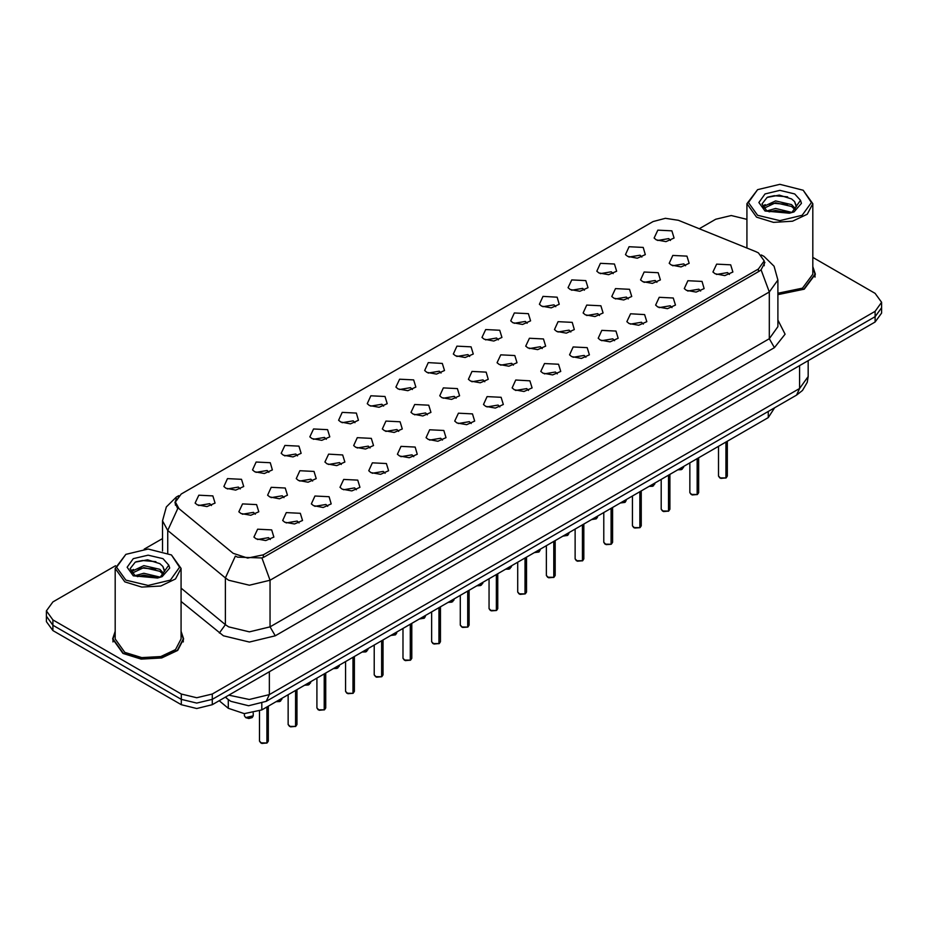 <?xml version="1.0" encoding="UTF-8"?>
<svg xmlns="http://www.w3.org/2000/svg" width="928" height="928" viewBox="0 0 928 928"><rect width="100%" height="100%" fill="white"/><g stroke="black" fill="none" stroke-linecap="round" stroke-linejoin="round"><path stroke-width="1.39" d="M627.641 256.406L625.46 254.62L629.091 246.732L643.174 247.44L645.354 254.62L637.304 258.17L627.641 256.406M641.84 257.068L640.065 255.212L628.975 257.068M598.954 272.971L596.774 271.185L600.404 263.297L614.487 264.004L616.668 271.185L608.617 274.734L598.954 272.971M613.141 273.632L611.378 271.776L600.288 273.632M570.256 289.536L568.075 287.738L571.718 279.862L585.8 280.569L587.981 287.738L579.93 291.299L570.256 289.536M584.454 290.197L582.691 288.341L571.602 290.197M541.569 306.101L539.388 304.303L543.031 296.426L557.113 297.134L559.282 304.303L551.244 307.864L541.569 306.101M555.768 306.762L554.004 304.906L542.915 306.762M512.882 322.666L510.702 320.868L514.344 312.991L528.415 313.699L530.596 320.868L522.545 324.429L512.882 322.666M527.081 323.315L525.318 321.471L514.216 323.315M484.196 339.23L482.015 337.432L485.657 329.544L499.728 330.252L501.909 337.432L493.858 340.982L484.196 339.23M498.394 339.88L496.619 338.024L485.53 339.88M455.509 355.784L453.328 353.997L456.97 346.109L471.041 346.817L473.222 353.997L465.172 357.547L455.509 355.784M469.707 356.445L467.932 354.589L456.843 356.445M426.822 372.348L424.641 370.562L428.272 362.674L442.354 363.382L444.535 370.562L436.485 374.112L426.822 372.348M441.02 373.01L439.246 371.154L428.156 373.01M398.135 388.913L395.954 387.115L399.585 379.239L413.668 379.946L415.848 387.115L407.798 390.676L398.135 388.913M412.334 389.574L410.559 387.718L399.469 389.574M369.437 405.478L367.268 403.68L370.898 395.804L384.981 396.511L387.162 403.68L379.111 407.241L369.437 405.478M383.635 406.139L381.872 404.283L370.782 406.139M340.75 422.043L338.569 420.245L342.212 412.368L356.294 413.076L358.475 420.245L350.424 423.806L340.75 422.043M354.948 422.704L353.185 420.848L342.096 422.704M312.063 438.608L309.882 436.81L313.525 428.922L327.596 429.629L329.776 436.81L321.726 440.371L312.063 438.608M326.262 439.257L324.498 437.413L313.409 439.257M283.376 455.172L281.196 453.374L284.838 445.486L298.909 446.194L301.09 453.374L293.039 456.924L283.376 455.172M297.575 455.822L295.8 453.966L284.71 455.822M254.69 471.726L252.509 469.939L256.151 462.051L270.222 462.759L272.403 469.939L264.352 473.489L254.69 471.726M268.888 472.387L267.113 470.531L256.024 472.387M226.003 488.29L223.822 486.504L227.464 478.616L241.535 479.324L243.716 486.504L235.666 490.054L226.003 488.29M240.201 488.952L238.426 487.096L227.337 488.952M197.316 504.855L195.135 503.057L198.766 495.181L212.848 495.888L215.029 503.057L206.979 506.618L197.316 504.855M211.514 505.516L209.74 503.66L198.65 505.516M656.328 239.842L654.147 238.055L657.79 230.167L671.86 230.875L674.041 238.055L665.991 241.605L656.328 239.842M670.526 240.503L668.752 238.647L657.662 240.503M642.71 281.671L640.529 279.885L644.16 271.997L658.242 272.704L660.423 279.885L652.372 283.434L642.71 281.671M656.908 282.332L655.133 280.476L644.044 282.332M614.023 298.236L611.842 296.438L615.473 288.562L629.555 289.269L631.736 296.438L623.686 299.999L614.023 298.236M628.221 298.897L626.446 297.041L615.357 298.897M585.324 314.801L583.155 313.003L586.786 305.126L600.868 305.834L603.049 313.003L594.999 316.564L585.324 314.801M599.523 315.462L597.76 313.606L586.67 315.462M556.638 331.366L554.457 329.568L558.099 321.691L572.182 322.399L574.362 329.568L566.312 333.129L556.638 331.366M570.836 332.015L569.073 330.171L557.983 332.015M527.951 347.93L525.77 346.132L529.412 338.244L543.483 338.952L545.664 346.132L537.614 349.682L527.951 347.93M542.149 348.58L540.386 346.724L529.296 348.58M499.264 364.484L497.083 362.697L500.726 354.809L514.796 355.517L516.977 362.697L508.927 366.247L499.264 364.484M513.462 365.145L511.688 363.289L500.598 365.145M470.577 381.048L468.396 379.262L472.039 371.374L486.11 372.082L488.29 379.262L480.24 382.812L470.577 381.048M484.776 381.71L483.001 379.854L471.911 381.71M441.89 397.613L439.71 395.815L443.352 387.939L457.423 388.646L459.604 395.815L451.553 399.376L441.89 397.613M456.089 398.274L454.314 396.418L443.224 398.274M413.204 414.178L411.023 412.38L414.654 404.504L428.736 405.211L430.917 412.38L422.866 415.941L413.204 414.178M427.402 414.839L425.627 412.983L414.538 414.839M384.517 430.743L382.336 428.945L385.967 421.068L400.049 421.776L402.23 428.945L394.18 432.506L384.517 430.743M398.704 431.404L396.94 429.548L385.851 431.404M355.818 447.308L353.638 445.51L357.28 437.622L371.362 438.329L373.543 445.51L365.493 449.071L355.818 447.308M370.017 447.957L368.254 446.113L357.164 447.957M327.132 463.872L324.951 462.074L328.593 454.186L342.676 454.894L344.845 462.074L336.794 465.624L327.132 463.872M341.33 464.522L339.567 462.666L328.477 464.522M298.445 480.426L296.264 478.639L299.906 470.751L313.977 471.459L316.158 478.639L308.108 482.189L298.445 480.426M312.643 481.087L310.88 479.231L299.779 481.087M269.758 496.99L267.577 495.204L271.22 487.316L285.29 488.024L287.471 495.204L279.421 498.754L269.758 496.99M283.956 497.652L282.182 495.796L271.092 497.652M241.071 513.555L238.89 511.757L242.533 503.881L256.604 504.588L258.784 511.757L250.734 515.318L241.071 513.555M255.27 514.216L253.495 512.36L242.405 514.216M671.396 265.106L669.216 263.32L672.858 255.432L686.929 256.14L689.11 263.32L681.059 266.87L671.396 265.106M685.595 265.768L683.82 263.912L672.73 265.768M686.465 290.371L684.284 288.585L687.926 280.697L701.997 281.404L704.178 288.585L696.128 292.134L686.465 290.371M700.663 291.032L698.888 289.176L687.799 291.032M657.778 306.936L655.597 305.138L659.24 297.262L673.31 297.969L675.491 305.138L667.441 308.699L657.778 306.936M671.976 307.597L670.202 305.741L659.112 307.597M629.091 323.501L626.91 321.703L630.541 313.826L644.624 314.534L646.804 321.703L638.754 325.264L629.091 323.501M643.29 324.162L641.515 322.306L630.425 324.162M600.404 340.066L598.224 338.268L601.854 330.391L615.937 331.099L618.118 338.268L610.067 341.829L600.404 340.066M614.591 340.715L612.828 338.871L601.738 340.715M571.706 356.63L569.525 354.832L573.168 346.944L587.25 347.652L589.431 354.832L581.38 358.382L571.706 356.63M585.904 357.28L584.141 355.424L573.052 357.28M543.019 373.184L540.838 371.397L544.481 363.509L558.563 364.217L560.732 371.397L552.682 374.947L543.019 373.184M557.218 373.845L555.454 371.989L544.365 373.845M514.332 389.748L512.152 387.962L515.794 380.074L529.865 380.782L532.046 387.962L523.995 391.512L514.332 389.748M528.531 390.41L526.768 388.554L515.666 390.41M485.646 406.313L483.465 404.515L487.107 396.639L501.178 397.346L503.359 404.515L495.308 408.076L485.646 406.313M499.844 406.974L498.069 405.118L486.98 406.974M456.959 422.878L454.778 421.08L458.42 413.204L472.491 413.911L474.672 421.08L466.622 424.641L456.959 422.878M471.157 423.539L469.382 421.683L458.293 423.539M428.272 439.443L426.091 437.645L429.722 429.768L443.804 430.476L445.985 437.645L437.935 441.206L428.272 439.443M442.47 440.104L440.696 438.248L429.606 440.104M399.585 456.008L397.404 454.21L401.035 446.322L415.118 447.029L417.298 454.21L409.248 457.771L399.585 456.008M413.784 456.657L412.009 454.813L400.919 456.657M370.887 472.572L368.718 470.774L372.348 462.886L386.431 463.594L388.612 470.774L380.561 474.324L370.887 472.572M385.085 473.222L383.322 471.366L372.232 473.222M342.2 489.126L340.019 487.339L343.662 479.451L357.744 480.159L359.925 487.339L351.874 490.889L342.2 489.126M356.398 489.787L354.635 487.931L343.546 489.787M313.513 505.69L311.332 503.904L314.975 496.016L329.046 496.724L331.226 503.904L323.176 507.454L313.513 505.69M327.712 506.352L325.948 504.496L314.859 506.352M284.826 522.255L282.646 520.457L286.288 512.581L300.359 513.288L302.54 520.457L294.489 524.018L284.826 522.255M299.025 522.916L297.25 521.06L286.16 522.916M256.14 538.82L253.959 537.022L257.601 529.146L271.672 529.853L273.853 537.022L265.802 540.583L256.14 538.82M270.338 539.481L268.563 537.625L257.474 539.481M715.152 273.806L712.971 272.02L716.613 264.132L730.684 264.84L732.865 272.02L724.814 275.57L715.152 273.806M729.35 274.468L727.575 272.612L716.486 274.468M755.752 251.569L758.396 252.857L764.185 260.919L758.396 268.992L263.332 554.816L247.637 558.111L233.16 553.285L178.988 508.625L175.415 502.083L181.204 494.009L653.068 221.583L665.33 218.277L678.391 220.296L755.752 251.569M774.66 407.775L768.222 417.588L261.789 709.978L244.342 713.644L228.265 708.284L219.182 700.791M115.165 631.33L112.601 638.974L123.006 653.474L141.184 659.089L161.704 657.917L177.654 650.366L183.64 638.974L181.076 631.33M764.962 262.357L761.088 269.793L759.174 271.196L264.109 557.02L261.893 558.006L237.51 557.125L235.376 556.081L225.365 577.97L167.782 530.491L162.481 520.794L162.481 551.046M115.49 565.732L52.838 601.901L46.4 610.868L46.4 621.632L52.838 630.599L181.262 704.746L181.262 699.364L196.794 703.088L212.326 699.364L875.162 316.68L881.6 307.713L875.162 316.68L212.326 699.364L196.794 703.088L181.262 699.364L52.838 625.228L181.262 699.364L181.262 693.982L196.794 697.705L212.326 693.982L875.162 311.298L881.6 302.331L875.162 293.364L812.835 257.381M46.4 616.25L52.838 625.228L46.4 616.25M167.782 553.018L167.782 530.491L177.724 508.683L174.905 502.663L176.39 498.522M777.85 294.698L804.263 289.142L815.399 274.224L812.835 266.58M746.924 219.321L731.206 215.505L715.674 219.217L699.213 228.717M162.481 538.6L144.142 549.19M46.4 610.868L52.838 619.846L181.262 693.982M181.262 704.746L196.794 708.47L212.326 704.746L875.162 322.062L881.6 313.096L881.6 302.331M725.893 477.966L720.859 478.396L718.527 476.099L719.815 477.897L725.893 477.966L725.893 442.03M725.858 478.036L719.919 477.955M725.893 477.792L726.16 441.879M697.195 494.531L692.172 494.96L689.84 492.664L691.128 494.45L697.195 494.531L697.195 458.594M697.172 494.601L691.232 494.52M697.195 494.346L697.473 458.444M668.508 511.096L663.485 511.525L661.154 509.228L662.441 511.015L668.508 511.096L668.508 475.159M668.485 511.166L662.546 511.073M668.508 510.91L668.786 475.008M639.821 527.661L634.798 528.09L632.467 525.782L633.743 527.58L639.821 527.661L639.821 491.724M639.798 527.719L633.847 527.638M639.821 527.475L640.1 491.562M611.134 544.226L606.1 544.643L603.768 542.346L605.056 544.144L611.134 544.226L611.134 508.289M611.1 544.284L605.16 544.202M611.134 544.04L611.401 508.126M777.85 294.489L804.008 288.991L815.039 274.224L812.835 267.171M777.85 293.225L802.453 288.098L812.835 274.224L812.835 203.673L803.184 190.217L779.88 184.289L757.619 189.625L748.397 202.478L757.619 215.331L779.88 220.655L802.152 215.331L811.374 202.478L803.184 190.217M757.619 189.625L746.924 203.673L756.575 217.129L773.453 222.337L792.489 221.247L807.279 214.24L812.835 203.673M796.294 206.921L794.565 201.654L791.607 198.952L779.323 195.124L767.073 197.386L761.969 203.882L766.609 210.61L789.334 213.266L793.985 211.92L801.421 203.325L800.504 200.355L792.152 212.071M767.096 210.9L775.599 208.498L791.758 212.35M769.045 211.862L775.599 210.389L789.925 213.138M763.396 207.826L763.895 206.399L775.599 200.9L791.584 204.636L795.435 208.649M763.848 208.371L775.599 202.803L791.584 206.538L794.797 209.542M794.565 201.654L796.433 206.294M762.445 206.225L765.252 204.659M767.804 197.038L774.3 195.727L787.652 196.898M762.793 206.944L763.976 206.236M769.034 204.264L774.3 203.313L787.489 204.45M769.057 211.862L774.3 210.911L787.489 212.036M115.165 631.91L112.961 638.974L123.262 653.324L141.265 658.88L161.565 657.732L177.341 650.25L183.268 638.974L181.076 631.91M125.848 554.364L115.165 568.423L115.165 638.974L124.816 652.43L141.694 657.639L160.73 656.548L175.52 649.542L181.076 638.974L181.076 568.423L171.425 554.967L148.12 549.04L125.848 554.364L116.626 567.217L125.848 580.081L148.12 585.406L170.381 580.081L179.603 567.217L171.425 554.967M115.165 568.423L124.816 581.868L141.694 587.076L160.73 585.997L175.52 578.991L181.076 568.423M164.534 571.671L162.806 566.393L159.836 563.69L147.552 559.874L135.314 562.136L130.21 568.632L134.85 575.36L157.563 578.016L162.214 576.659L169.662 568.064L168.745 565.106L160.382 576.822M135.337 575.638L143.828 573.237L159.999 577.1M155.718 576.787L142.529 575.65L137.286 576.601L143.828 575.14L158.154 577.889M131.625 572.576L132.124 571.138L143.828 565.651L159.825 569.386L163.664 573.388M132.089 573.121L143.828 567.542L159.825 571.288L163.038 574.293M162.806 566.393L164.662 571.033M130.674 570.975L133.481 569.409M136.045 561.788L142.529 560.466L155.892 561.649M131.034 571.683L132.205 570.987M137.263 569.015L142.529 568.064L155.718 569.189M582.448 560.779L577.413 561.208L575.082 558.911L576.369 560.709L582.448 560.779L582.448 524.854M582.413 560.848L576.474 560.767M582.448 560.605L582.714 524.691M553.761 577.344L548.726 577.773L546.395 575.476L547.682 577.274L553.761 577.344L553.761 541.418M553.726 577.413L547.787 577.332M553.761 577.17L554.028 541.256M525.074 593.908L520.04 594.338L517.708 592.041L518.996 593.839L525.074 593.908L525.074 557.972M525.039 593.978L519.1 593.897M525.074 593.734L525.341 557.821M496.387 610.473L491.353 610.902L489.021 608.606L490.309 610.392L496.387 610.473L496.387 574.536M496.352 610.543L490.413 610.462M496.387 610.288L496.654 574.386M467.689 627.038L462.666 627.467L460.334 625.17L461.622 626.957L467.689 627.038L467.689 591.101M467.666 627.108L461.726 627.015M467.689 626.852L467.967 590.95M439.002 643.603L433.979 644.032L431.648 641.724L432.935 643.522L439.002 643.603L439.002 607.666M438.979 643.661L433.028 643.58M439.002 643.417L439.28 607.504M410.315 660.168L405.292 660.585L402.949 658.288L404.237 660.086L410.315 660.168L410.315 624.231M410.292 660.226L404.341 660.144M410.315 659.982L410.594 624.068M381.628 676.721L376.594 677.15L374.262 674.853L375.55 676.651L381.628 676.721L381.628 640.796M381.594 676.79L375.654 676.709M381.628 676.547L381.895 640.633M352.942 693.286L347.907 693.715L345.576 691.418L346.863 693.216L352.942 693.286L352.942 657.349M352.907 693.355L346.968 693.274M352.942 693.112L353.208 657.198M324.255 709.85L319.22 710.28L316.889 707.983L318.176 709.769L324.255 709.85L324.255 673.914M324.22 709.92L318.281 709.839M324.255 709.676L324.522 673.763M295.568 726.415L290.534 726.844L288.202 724.548L289.49 726.334L295.568 726.415L295.568 690.478M295.533 726.485L289.594 726.392M295.568 726.23L295.835 690.328M266.87 742.98L261.847 743.409L259.515 741.112L260.803 742.899L266.87 742.98L266.87 707.043M266.846 743.05L260.907 742.957M266.87 742.794L267.148 706.892M263.332 554.816L263.332 557.426M758.396 268.992L758.396 271.649M768.222 411.487L768.222 417.588M228.265 699.561L228.265 708.284M261.789 703.401L261.789 709.978M777.85 319.998L785.076 334.173L774.451 347.629L275.245 635.842L270.071 626.864L769.266 338.662L777.85 326.702L777.85 280.059L769.266 292.018L761.088 269.793M275.245 635.842L249.354 642.025L223.462 635.842L181.076 601.448M228.636 626.864L249.354 631.817L270.071 626.864L270.071 580.232L249.354 585.185L228.636 580.232L225.365 577.97L225.365 624.614L228.636 626.864M261.893 558.006L270.071 580.232L769.266 292.018L769.266 338.662L774.451 347.629M178.095 496.341L176.366 497.095L166.309 506.955L162.481 520.794M212.326 693.982L212.326 704.746M875.162 311.298L875.162 322.062M52.838 619.846L52.838 630.599M181.076 588.097L225.365 624.614L219.356 633.012M228.926 695.165L249.307 699.538L269.294 694.585L799.565 388.438L808.137 376.478L807.256 382.29L802.465 390.468L796.526 395.142L266.255 701.29L269.294 694.585L269.294 671.86M799.565 365.713L799.565 388.438L796.526 395.142M225.748 696.998L227.267 698.772L225.376 697.218M726.16 477.816L727.308 476.099L727.308 441.206M677.788 469.812L683.553 467.399L681.268 469.684L677.707 469.846L682.219 469.22M697.473 494.38L698.622 492.664L698.622 457.771M668.786 510.934L669.935 509.228L669.935 474.336M640.1 527.498L641.248 525.782L641.248 490.9M611.401 544.063L612.561 542.346L612.561 507.465M653.532 485.785L649.101 486.365L654.866 483.964L652.581 486.249L649.02 486.411M620.403 502.93L626.18 500.528L625.089 502.245L620.333 502.976M624.846 502.35L620.368 502.953M591.716 519.494L597.493 517.082L596.402 518.81L591.646 519.541M596.147 518.914L591.681 519.518M800.504 200.355L794.693 193.917L779.88 190.379L765.066 193.917L758.93 202.478L765.066 211.027L789.334 213.266M168.745 565.106L162.934 558.668L148.12 555.13L133.307 558.668L127.171 567.217L133.307 575.778L157.563 578.016M582.714 560.628L583.874 558.911L583.874 524.03M554.028 577.193L555.188 575.476L555.188 540.595M525.341 593.758L526.501 592.041L526.501 557.148M563.029 536.059L568.806 533.646L567.716 535.363L562.96 536.106M567.46 535.479L562.994 536.082M534.342 552.624L540.119 550.211L539.029 551.928L534.261 552.67M538.774 552.032L534.308 552.647M510.087 568.597L505.656 569.189L511.421 566.776L509.136 569.061L505.574 569.235M496.654 610.311L497.802 608.606L497.802 573.713M467.967 626.876L469.116 625.17L469.116 590.278M439.28 643.44L440.429 641.724L440.429 606.842M410.594 660.005L411.742 658.288L411.742 623.407M381.895 676.57L383.055 674.853L383.055 639.972M476.969 585.754L482.734 583.341L480.449 585.626L476.888 585.788M481.4 585.162L476.922 585.765M448.282 602.307L454.047 599.906L451.762 602.191L448.201 602.353L452.713 601.727M419.595 618.872L425.36 616.47L424.27 618.187L419.514 618.918M424.026 618.292L419.549 618.895M390.897 635.436L396.674 633.024L395.583 634.752L390.827 635.483M395.328 634.856L390.862 635.46M362.21 652.001L367.987 649.588L365.702 651.874L362.14 652.048L366.641 651.41M353.208 693.135L354.368 691.418L354.368 656.537M324.522 709.7L325.682 707.983L325.682 673.09M295.835 726.253L296.983 724.548L296.983 689.655M267.148 742.818L268.296 741.112L268.296 706.22M337.954 667.974L333.523 668.566L339.3 666.153L337.003 668.438L333.442 668.612M304.836 685.131L310.613 682.718L308.316 685.003L304.755 685.166M309.268 684.539L304.802 685.154M280.581 701.104L276.15 701.684L281.915 699.283L279.63 701.568L276.068 701.73M245.734 717.634L253.228 715.848L252.138 717.564L248.855 718.446L245.758 717.704L244.447 715.848L245.734 717.634M251.894 717.669L245.839 717.692M175.415 502.083L175.415 505.226M764.185 260.919L764.185 265.721M777.85 280.059L774.022 266.22L763.953 256.372L761.343 255.026M178.779 495.703L176.366 497.095M266.255 701.29L248.576 705.732L230.898 701.29L227.267 698.772M808.137 376.478L808.137 360.76M718.527 476.099L718.527 446.287M727.308 476.099L726.125 477.874M683.553 467.399L683.553 466.471M689.84 492.664L689.84 462.852M698.622 492.664L697.438 494.438M661.154 509.228L661.154 479.416M669.935 509.228L668.752 511.003M632.467 525.782L632.467 495.97M641.248 525.782L640.065 527.568M603.768 542.346L603.768 512.534M612.561 542.346L611.378 544.133M654.866 483.964L654.866 483.036M626.18 500.528L626.18 499.6M597.493 517.082L597.493 516.165M815.039 277.17L815.039 274.224M746.924 248.008L746.924 203.673M183.268 641.909L183.268 638.974M112.961 641.909L112.961 638.974M575.082 558.911L575.082 529.099M583.874 558.911L582.691 560.698M546.395 575.476L546.395 545.664M555.188 575.476L554.004 577.262M517.708 592.041L517.708 562.229M526.501 592.041L525.306 593.816M568.806 533.646L568.806 532.73M540.119 550.211L540.119 549.295M511.421 566.776L511.421 565.848M489.021 608.606L489.021 578.794M497.802 608.606L496.619 610.38M460.334 625.17L460.334 595.347M469.116 625.17L467.932 626.945M431.648 641.724L431.648 611.912M440.429 641.724L439.246 643.51M402.949 658.288L402.949 628.476M411.742 658.288L410.559 660.075M374.262 674.853L374.262 645.041M383.055 674.853L381.872 676.64M482.734 583.341L482.734 582.413M454.047 599.906L454.047 598.978M425.36 616.47L425.36 615.542M396.674 633.024L396.674 632.107M367.987 649.588L367.987 648.672M345.576 691.418L345.576 661.606M354.368 691.418L353.185 693.193M316.889 707.983L316.889 678.171M325.682 707.983L324.498 709.758M288.202 724.548L288.202 694.736M296.983 724.548L295.8 726.322M259.515 741.112L259.515 711.126M268.296 741.112L267.113 742.887M339.3 666.153L339.3 665.237M310.613 682.718L310.613 681.79M281.915 699.283L281.915 698.355M253.228 715.848L253.228 713.04M244.447 715.848L244.447 713.655"/></g></svg>
